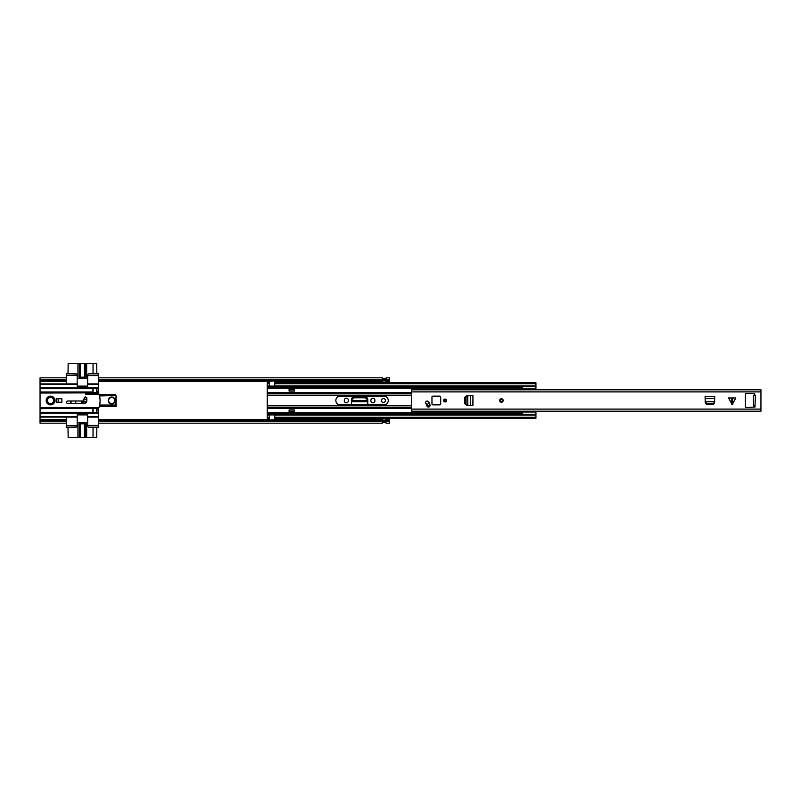 <?xml version="1.0" encoding="UTF-8"?>
<svg xmlns="http://www.w3.org/2000/svg" width="801" height="801" viewBox="0 0 801 801"><rect width="100%" height="100%" fill="white"/><g stroke="black" fill="none" stroke-linecap="round" stroke-linejoin="round"><path stroke-width="1.2" d="M346.322 398.187A2.013 2.013 0 0 1 348.335 400.19L348.335 400.81A2.013 2.013 0 0 1 346.322 402.813A2.013 2.013 0 0 1 344.31 400.81L344.31 400.19A2.013 2.013 0 0 1 346.322 398.187M372.886 398.187A2.013 2.013 0 0 1 374.898 400.19L374.898 400.81A2.013 2.013 0 0 1 372.886 402.813A2.013 2.013 0 0 1 370.873 400.81L370.873 400.19A2.013 2.013 0 0 1 372.886 398.187M383.459 398.538A1.962 1.962 0 0 0 381.496 400.5A1.962 1.962 0 0 0 383.459 402.462A1.962 1.962 0 0 0 385.431 400.5A1.962 1.962 0 0 0 383.459 398.538M351.439 404.916L351.439 399.419A2.153 2.153 0 0 1 353.591 397.266L365.626 397.266A2.153 2.153 0 0 1 367.779 399.419L367.779 404.916M70.668 400.981L70.668 403.694M40.05 380.535L66.263 380.535L66.263 379.804L40.05 379.804L40.05 387.834L98.593 387.834L98.463 391.549M98.593 407.939L40.05 407.509L98.593 407.509L98.072 409.691L98.593 413.166L40.05 413.166L40.05 420.465L66.263 420.465L66.263 423.178L40.05 423.178L40.05 421.196L66.263 421.196L66.263 427.153L75.875 427.153A1.312 1.312 0 0 0 77.186 425.842L66.263 425.401M386.082 380.535L389.576 380.535L389.576 382.738M389.576 418.262L389.576 421.196L98.593 421.196L98.593 420.465L382.588 420.465M389.576 380.535L389.576 379.804L98.593 379.804L98.593 380.535L382.588 380.535M386.082 382.057A0.961 0.961 0 0 1 385.992 382.067A0.961 0.961 0 0 0 386.082 382.057L385.992 380.475L382.588 380.485L382.588 382.057A0.961 0.961 0 0 0 382.678 382.067A0.961 0.961 0 0 1 382.588 382.057M389.576 379.804L389.576 377.822L386.082 377.822L385.992 378.583L382.678 378.563L386.082 378.513M382.678 378.563L382.588 377.822L98.593 377.822L98.593 379.804L98.593 375.599L87.669 375.599L87.669 386.082A0.871 0.871 0 0 1 86.798 386.953L78.057 386.953A0.871 0.871 0 0 1 77.186 386.082L77.186 383.899L40.05 383.899M40.05 379.804L40.05 377.822L66.263 377.822L66.263 379.804L66.263 375.599L77.186 375.158A1.312 1.312 0 0 0 75.875 373.847L66.263 373.847L66.263 375.599M40.05 421.196L40.05 420.465M386.082 420.465L389.576 420.465M385.992 420.525L386.082 418.943A0.961 0.961 0 0 0 385.992 418.933A0.961 0.961 0 0 1 386.082 418.943A0.961 0.961 0 0 0 385.992 418.933L385.992 420.525L382.588 420.515L382.588 418.943A0.961 0.961 0 0 1 382.678 418.933A0.961 0.961 0 0 0 382.588 418.943A0.961 0.961 0 0 1 382.678 418.933L385.992 418.933M77.186 425.401L77.186 414.918A0.871 0.871 0 0 1 78.057 414.047L86.798 414.047A0.871 0.871 0 0 1 87.669 414.918L87.669 425.842A1.312 1.312 0 0 0 88.981 427.153L98.593 427.153L98.593 421.196L98.593 423.178L382.588 423.178L382.678 422.417L385.992 422.437L382.678 422.437M385.992 422.437L386.082 423.178L389.576 423.178L389.576 421.196M367.549 401.501L367.709 404.916L367.489 401.391M367.549 401.722L367.489 400.65L351.719 400.65L351.769 399.689L353.912 397.787L365.296 397.787L367.439 399.689L367.549 401.722L351.659 401.722L351.719 400.65L351.719 401.391M71.069 400.981L71.069 403.694M385.992 380.475L385.992 382.067L382.678 382.067L382.678 380.475M54.027 400.5A3.494 3.494 0 0 0 50.533 397.006A3.494 3.494 0 0 0 47.039 400.5A3.494 3.494 0 0 0 50.533 403.994A3.494 3.494 0 0 0 54.027 400.5M50.533 404.865A4.365 4.365 0 0 0 54.909 400.5A4.365 4.365 0 0 0 50.533 396.135A4.365 4.365 0 0 0 46.168 400.5A4.365 4.365 0 0 0 50.533 404.865M66.653 402.332A1.352 1.352 0 0 0 68.015 403.694L83.654 403.694A3.194 3.194 0 0 0 86.838 400.5L86.838 398.317A1.352 1.352 0 0 0 85.487 396.966A1.352 1.352 0 0 0 84.135 398.317L83.654 400.981L68.015 400.981A1.352 1.352 0 0 0 66.653 402.332M111.699 397.006A3.494 3.494 0 0 1 115.194 400.5A3.494 3.494 0 0 1 111.699 403.994A3.494 3.494 0 0 1 108.205 400.5A3.494 3.494 0 0 1 111.699 397.006M99.514 395.944L115.634 395.564L99.424 395.564L99.074 394.382L115.634 394.382L116.075 395.944L115.634 394.382M99.624 405.056L116.075 405.056L116.075 395.944L115.634 405.436L99.544 405.436L99.224 406.618L116.075 406.618L116.075 405.056L115.634 406.618M98.593 391.549L98.593 394.212L98.593 393.161L98.353 394.212L85.487 394.212L85.487 393.161L98.353 393.161M98.593 408.43A20.646 20.646 0 0 0 98.643 393.161M98.593 409.521L98.072 410.983M98.593 411.584L98.593 410.983M98.593 420.465L98.593 413.166M58.183 402.252L58.183 398.748M66.263 380.535L66.263 383.899M77.186 383.899L77.186 375.599M40.05 417.101L66.263 417.101L66.263 420.465M66.263 417.101L77.186 417.101M92.916 408.65L92.916 412.695L96.851 412.695L96.851 408.25L40.05 408.65L40.05 412.295L92.916 412.295M61.897 398.748L56.22 398.748L56.22 402.252L61.897 402.252L61.897 398.748M85.487 393.161L98.593 393.061M85.487 394.212L85.487 393.491M92.916 388.705L40.05 388.705L40.05 391.979L92.916 391.979L92.916 392.6L96.851 392.6L96.851 388.305L92.916 388.305L92.916 391.979M40.05 407.939L98.593 408.22M40.05 407.509L40.05 393.491M98.593 392.84L40.05 393.061M40.05 392.84L40.05 391.979M40.05 388.705L40.05 387.834M40.05 413.166L40.05 412.295M98.593 375.599L98.593 373.847L88.981 373.847A1.312 1.312 0 0 0 87.669 375.158L87.669 375.599M96.851 373.847L96.721 363.624L93.046 363.624L93.046 373.847M79.74 377.171L79.74 363.624L68.145 363.624L68.015 373.847M68.015 427.153L68.145 437.376L79.74 437.376L79.74 423.829M93.046 427.153L93.046 437.376L96.721 437.376L96.851 427.153M98.593 425.401L87.669 425.401M87.669 417.101L98.593 417.101M40.05 412.735L98.593 412.735M98.072 409.691L98.593 409.932M98.072 390.017L98.593 391.479M98.593 391.068L98.072 391.309M98.593 390.017L98.593 389.416M98.593 388.265L40.05 388.265M98.593 387.834L98.593 383.899L87.669 383.899M98.593 383.899L98.593 380.535M84.856 423.829L84.856 437.376L79.74 437.376M80.21 423.829L80.21 437.376L80.19 423.829M87.669 414.888L77.186 414.888M93.046 437.376L86.668 437.376L86.668 423.399A0.871 0.871 0 0 0 85.797 422.517L78.808 422.517A0.871 0.871 0 0 0 77.927 423.399L77.927 437.376M84.856 437.376L86.668 437.376M84.405 437.376L84.405 423.829L84.385 437.376M96.721 412.695L96.721 408.25M93.046 408.25L93.046 412.695M85.286 437.376L85.286 423.829L79.309 423.829L79.309 437.376M79.74 363.624L84.856 363.624L84.856 377.171M84.385 377.171L84.385 363.624L84.405 377.171M77.186 386.112L87.669 386.112M93.046 388.305L93.046 392.6M96.721 392.6L96.721 388.305M80.19 363.624L80.19 377.171L80.21 363.624M77.927 363.624L77.927 377.601A0.871 0.871 0 0 0 78.808 378.483L85.797 378.483A0.871 0.871 0 0 0 86.668 377.601L86.668 363.624L84.856 363.624M86.668 363.624L93.046 363.624M85.286 363.624L85.286 377.171L79.309 377.171L79.309 363.624M86.528 401.882A3.715 3.715 0 0 1 82.903 400.981M86.708 398.798A1.312 1.312 0 0 1 85.006 399.529A1.312 1.312 0 0 1 84.275 397.827A1.312 1.312 0 0 1 85.977 397.096A1.312 1.312 0 0 1 86.708 398.798A1.312 1.312 0 0 0 85.977 397.096A1.312 1.312 0 0 0 84.275 397.827M111.699 403.554A3.054 3.054 0 0 1 108.646 400.5A3.054 3.054 0 0 1 111.699 397.446A3.054 3.054 0 0 1 114.763 400.5A3.054 3.054 0 0 1 111.699 403.554M50.533 403.554A3.054 3.054 0 0 1 47.479 400.5A3.054 3.054 0 0 1 50.533 397.446A3.054 3.054 0 0 1 53.597 400.5A3.054 3.054 0 0 1 50.533 403.554M465.441 404.024L466.582 405.146L464.77 403.804L464.77 397.196L466.582 395.854L465.421 397.156L465.441 404.024M472.88 405.306L472.94 395.694L472.94 405.306L467.764 405.216L467.764 395.824L466.032 397.156L466.042 404.024L467.183 405.146M472.88 395.694L467.584 395.804M731.643 404.125L731.643 397.967L728.57 397.967L732.204 404.675L735.839 397.967L732.755 397.967L732.755 404.125M428.385 401.641A1.612 1.612 0 0 0 425.531 402.683A1.612 1.612 0 0 0 425.922 403.734A4.185 4.185 0 0 1 426.853 405.717A1.612 1.612 0 0 0 428.725 407.028A1.612 1.612 0 0 0 430.037 405.156A7.419 7.419 0 0 0 428.385 401.641M431.959 403.994L432.83 404.865A0.871 0.871 0 0 1 431.969 404.115A0.871 0.871 0 0 0 432.83 404.865L439.819 404.865A0.871 0.871 0 0 0 440.7 403.994L440.7 397.006A0.871 0.871 0 0 0 439.819 396.135L432.83 396.135A0.871 0.871 0 0 0 431.959 397.006L431.959 403.994A0.871 0.871 0 0 0 432.83 404.865L439.819 404.865A0.871 0.871 0 0 0 440.7 403.994L440.7 397.006L439.819 396.215L432.83 396.135M443.624 400.5A1.442 1.442 0 0 0 445.066 401.942A1.442 1.442 0 0 0 446.507 400.5A1.442 1.442 0 0 0 445.066 399.058A1.442 1.442 0 0 0 443.624 400.5M499.674 400.5A1.752 1.752 0 0 0 501.426 402.252A1.752 1.752 0 0 0 503.178 400.5A1.752 1.752 0 0 0 501.426 398.748A1.752 1.752 0 0 0 499.674 400.5M411.424 409.101L411.424 389.807L760.95 389.807L760.95 411.193L411.424 411.193L411.424 409.101L760.95 409.101M755.013 395.394L754.572 393.511L746.272 393.511A0.871 0.871 0 0 0 745.401 394.382L745.401 406.618A0.871 0.871 0 0 0 746.272 407.489L755.013 407.058L755.013 405.877L753.431 405.877L753.431 395.394L755.443 395.394L755.013 405.877M714.632 401.571L714.722 396.395L705.11 396.395L705.22 401.752M714.542 403.263L713.441 403.894L706.582 403.904L705.27 402.753L706.612 404.565L713.22 404.565L714.542 403.263M705.24 401.571L714.592 401.571L714.562 402.142L713.441 403.283L706.582 403.303L705.22 401.712M731.643 397.967L732.755 397.967M500.445 400.5A0.981 0.981 0 0 0 501.426 401.481A0.981 0.981 0 0 0 502.407 400.5A0.981 0.981 0 0 0 501.426 399.519A0.981 0.981 0 0 0 500.445 400.5A0.981 0.981 0 0 1 501.426 399.519A0.981 0.981 0 0 1 502.407 400.5A0.981 0.981 0 0 0 501.426 399.519A0.981 0.981 0 0 0 500.445 400.5M428.685 402.633A1.532 1.532 0 0 0 427.153 401.101A1.532 1.532 0 0 0 425.621 402.633A1.532 1.532 0 0 0 427.153 404.155A1.532 1.532 0 0 0 428.685 402.633M426.663 401.141L426.062 401.491M429.706 406.437L427.183 406.437M428.265 403.674A4.365 4.365 0 0 1 428.745 403.644L429.606 403.644M432.049 403.994L431.959 402.082M432.83 404.785L439.819 404.785L440.61 403.994L440.61 397.006M444.084 400.5A0.981 0.981 0 0 0 445.066 401.481A0.981 0.981 0 0 0 446.047 400.5A0.981 0.981 0 0 0 445.066 399.519A0.981 0.981 0 0 0 444.084 400.5A0.981 0.981 0 0 1 445.066 399.519A0.981 0.981 0 0 1 446.047 400.5M335.839 400.5A4.416 4.416 0 0 0 340.255 404.916L383.849 404.916A4.416 4.416 0 0 0 388.265 400.5A4.416 4.416 0 0 0 383.849 396.084L340.255 396.084A4.416 4.416 0 0 0 335.839 400.5M522.532 389.807A2.233 2.233 0 0 1 522.653 389.246L522.653 388.845M269.516 418.262L267.244 418.262L267.244 382.818L269.516 382.818L269.516 380.865L274.753 380.865L269.516 381.306M294.327 391.108L294.327 388.265L289.091 388.265L289.091 391.108L294.327 391.108M522.532 411.193A2.233 2.233 0 0 0 522.653 411.754M289.091 409.892L289.091 412.735L294.327 412.735L294.327 409.892L289.091 409.892M274.753 382.738L535.939 382.738L274.753 382.818L274.753 383.699L535.939 383.699L535.939 382.818M269.516 382.738L267.244 382.818M274.753 383.699L274.753 386.753L535.939 386.743L535.939 383.699M267.244 386.753L535.939 386.743L535.939 389.807M267.244 414.247L269.516 414.247L267.244 414.247L269.516 414.257L269.516 418.182L267.244 418.182M535.939 411.193L535.939 418.262L274.753 418.262M535.939 414.247L274.753 414.257L535.939 414.247L274.753 414.247L274.753 415.128L535.939 415.128M274.753 419.694L269.516 420.135L274.753 419.694L274.753 415.128M274.753 418.182L535.939 418.182M267.244 383.699L269.516 383.699L269.516 382.818M269.516 386.743L269.516 383.699M269.516 419.694L269.516 418.182M274.753 382.818L274.753 381.306M274.753 380.865L269.516 380.865M289.091 411.203L294.327 411.203M289.091 412.515L294.327 412.515M294.327 389.797L289.091 389.797M294.327 388.485L289.091 388.485M520.47 386.082L520.47 387.474L522.653 387.994L522.653 388.956L535.759 388.956L522.653 388.956M535.759 389.807L535.759 389.246L522.653 389.246L522.653 389.807M522.653 411.193L522.653 411.734L535.759 411.734L535.759 411.193M535.759 414.888L535.759 412.014L522.653 412.014L522.653 412.976L520.47 413.496L520.47 414.888M535.759 386.082L535.759 388.956M83.745 403.684L83.745 401.591M98.593 381.396L269.516 381.396M274.753 381.396L382.588 381.396M386.082 381.396L389.576 381.396M40.05 381.396L66.263 381.396M40.05 419.604L66.263 419.604M98.593 419.604L269.516 419.604M274.753 419.604L382.588 419.604M386.082 419.604L389.576 419.604M382.678 418.933L382.678 420.525M82.092 400.981L82.092 403.694M82.173 400.981L82.173 403.694M81.622 400.981L81.622 403.694M75.614 400.981L75.614 403.694M75.765 400.981L75.765 403.694M40.05 416.67L77.186 416.67M96.34 394.212L96.34 393.161M95.559 393.161L95.559 394.212M85.927 394.212L85.927 393.161M77.186 384.33L40.05 384.33M87.669 416.67L98.593 416.67M96.851 412.295L98.593 412.295M98.593 408.65L96.851 408.65M96.851 391.979L98.593 391.979M98.593 388.705L96.851 388.705M98.593 384.33L87.669 384.33M86.618 401.671L83.164 400.981M86.548 398.738C85.347 399.709 84.636 399.429 84.435 397.897C85.637 396.926 86.338 397.206 86.548 398.738M466.032 403.844L465.421 403.844M466.032 397.156L465.421 397.156M411.424 391.899L760.95 391.899M706.582 403.303L706.582 403.904M713.26 403.303L713.26 403.904M714.722 398.638L705.11 398.638M714.722 396.455L705.11 396.455M470.698 405.306L470.698 395.694M499.894 400.5A1.532 1.532 0 0 0 501.426 402.032A1.532 1.532 0 0 0 502.958 400.5A1.532 1.532 0 0 0 501.426 398.968A1.532 1.532 0 0 0 499.894 400.5M502.627 400.5A1.202 1.202 0 0 1 501.426 401.701A1.202 1.202 0 0 1 500.225 400.5A1.202 1.202 0 0 1 501.426 399.298A1.202 1.202 0 0 1 502.627 400.5M440.61 403.994L440.7 403.994A0.871 0.871 0 0 1 439.819 404.865L439.819 404.785M432.049 397.006L432.83 396.215M446.267 400.5A1.202 1.202 0 0 1 445.066 401.701A1.202 1.202 0 0 1 443.864 400.5A1.202 1.202 0 0 1 445.066 399.298A1.202 1.202 0 0 1 446.267 400.5M267.244 388.155L522.653 388.155M267.244 392.68L411.424 392.68M267.244 408.32L411.424 408.32M267.244 412.845L522.653 412.845M274.753 385.872L535.939 385.872M267.244 417.301L269.516 417.301M267.244 415.128L269.516 415.128M274.753 417.301L535.939 417.301M269.516 414.287L274.753 414.287M269.516 414.528L274.753 414.528M267.244 413.977L520.47 413.977M267.244 413.666L520.47 413.666M267.244 407.939L411.424 407.939M267.244 405.747L411.424 405.747M426.853 405.747L430.027 405.747M267.244 407.258L411.424 407.258M267.244 385.872L269.516 385.872M274.753 386.472L269.516 386.472M267.244 387.023L520.47 387.023M267.244 387.334L520.47 387.334M267.244 393.061L411.424 393.061M267.244 395.253L411.424 395.253M267.244 393.742L411.424 393.742M274.753 414.918L269.516 414.918M269.516 386.082L274.753 386.082M274.753 386.753L535.939 386.753"/></g></svg>
